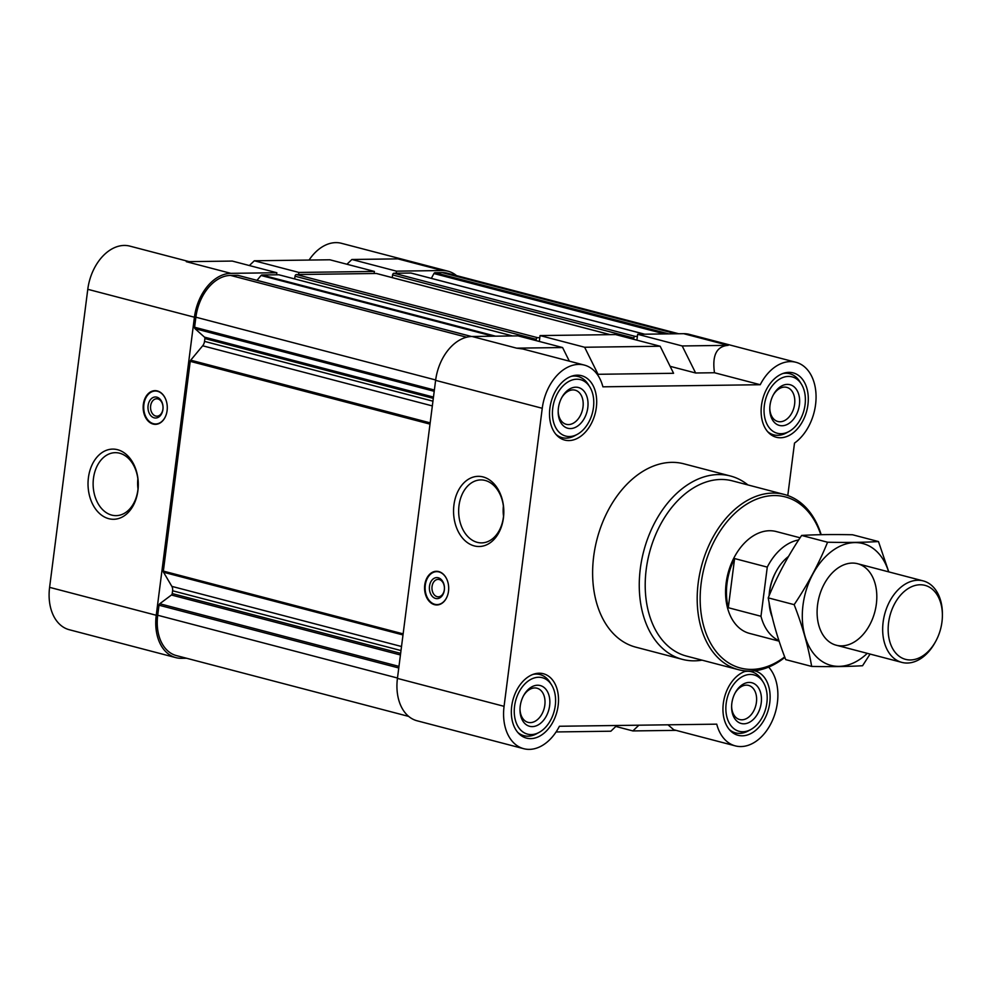 <?xml version="1.0" encoding="UTF-8"?>
<svg xmlns="http://www.w3.org/2000/svg" width="992" height="992" viewBox="0 0 992 992"><rect width="100%" height="100%" fill="white"/><g stroke="black" fill="none" stroke-linecap="round" stroke-linejoin="round"><path stroke-width="1.49" d="M800.085 537.788L776.228 531.538A52.65 36.047 104.7 0 0 726.156 582.961A52.65 36.047 104.7 0 0 749.555 633.404L779.092 641.142M238.13 275.429A1.686 1.153 104.7 0 0 237.708 275.317L230.578 275.416A42.123 28.83 104.7 0 0 195.883 317.204L194.606 327.248A1.686 1.153 104.7 0 0 195.002 328.674L204.476 337.131A1.686 1.153 104.7 0 1 204.885 338.557L204.526 341.384A6.324 4.328 104.7 0 1 202.666 345.786L190.724 360.183A1.686 1.153 104.7 0 0 190.228 361.348L163.358 571.094A1.686 1.153 104.7 0 0 163.556 572.26L171.852 586.384A6.324 4.328 104.7 0 1 172.583 590.761L172.224 593.576A1.686 1.153 104.7 0 1 171.442 595.014L159.762 603.756A1.686 1.153 104.7 0 0 158.993 605.207L157.703 615.251A42.123 28.83 104.7 0 0 176.427 655.6L408.692 716.41M189.174 261.64L129.84 246.115A44.231 30.281 104.7 0 0 87.78 289.304L194.42 317.217A44.231 30.281 104.7 0 1 230.838 273.346L276.842 272.738L276.57 274.809L261.925 274.995A1.686 1.153 104.7 0 0 261.032 275.491L257.002 280.339M194.42 317.217L156.24 615.263A44.231 30.281 104.7 0 0 175.894 657.646A44.231 30.281 104.7 0 0 181.524 658.316L186.558 658.254M298.617 274.511L298.877 272.44L374.406 271.436L374.145 273.507L296.41 274.548A1.686 1.153 104.7 0 0 295.021 276.21L294.674 278.913M411.246 273.135A1.686 1.153 104.7 0 0 410.837 273.023L396.192 273.222L396.453 271.151L442.444 270.543L397.891 258.875L351.9 259.482L396.453 271.151M678.615 333.746L447.541 273.259A42.123 28.83 104.7 0 0 442.184 272.602L435.054 272.701A1.686 1.153 104.7 0 0 433.926 273.544L431.346 278.368M456.481 275.59A44.231 30.281 104.7 0 0 448.074 271.213A44.231 30.281 104.7 0 0 442.444 270.543M230.838 273.346L186.285 261.677L232.277 261.07L276.842 272.738M249.364 265.546L254.324 260.784L329.852 259.78L374.406 271.436M254.324 260.784L298.877 272.44M87.78 289.304L49.6 587.351A44.231 30.281 104.7 0 0 69.254 629.722L175.894 657.646M448.074 271.213L341.446 243.3A44.231 30.281 104.7 0 0 309.082 260.053M636.901 340.157L637.645 334.292L683.637 333.684A44.231 30.281 104.7 0 1 689.279 334.354L795.906 362.278A44.231 30.281 104.7 0 0 760.232 384.722L602.9 386.818A44.231 30.281 104.7 0 0 584.313 365.081A44.231 30.281 104.7 0 0 542.252 408.282L504.072 706.329A44.231 30.281 104.7 0 0 523.726 748.7A44.231 30.281 104.7 0 0 559.414 726.256L716.745 724.16A44.231 30.281 104.7 0 0 735.332 745.885A44.231 30.281 104.7 0 0 772.867 719.46A44.231 30.281 104.7 0 0 768.639 667.095M539.326 341.446L540.07 335.581L615.61 334.577L660.164 346.245L584.635 347.25L598.052 374.294L673.58 373.29L660.164 346.245M569.346 361.175L562.588 347.547L516.596 348.155L472.043 336.486A44.231 30.281 104.7 0 0 435.612 380.358L397.432 678.404A44.231 30.281 104.7 0 0 417.086 720.787L523.726 748.7M472.043 336.486L518.035 335.879L562.588 347.547M516.596 348.155L522.772 348.973L584.313 365.081M540.07 335.581L584.635 347.25M638.86 725.202L632.884 730.93L675.986 730.36M632.884 730.93L615.809 726.454M735.332 745.885L673.791 729.777L667.988 724.805M670.121 366.321L695.628 372.992L714.488 372.744C712.008 355.384 716.584 346.245 728.202 345.34L683.637 333.684M714.488 372.744L760.232 384.722M787.784 495.541L794.505 443.089A44.231 30.281 104.7 0 0 816.056 397.953A44.231 30.281 104.7 0 0 795.906 362.278M596.998 374.021L598.052 374.294M448.508 591.232A16.852 12.065 -90.8 0 0 436.406 571.28A16.852 12.065 -90.8 0 0 424.75 585.02A16.852 12.065 -90.8 0 0 436.852 604.971A16.852 12.065 -90.8 0 0 448.508 591.232M453.939 504.953A35.092 25.135 89.2 0 1 494.884 484.803A35.092 25.135 89.2 0 1 487.233 544.534A35.092 25.135 89.2 0 1 453.939 504.953M702.026 660.151A94.773 64.877 -75.3 0 1 694.524 660.833A94.773 64.877 -75.3 0 1 682.459 659.382L635.822 647.168A94.773 64.877 -75.3 0 1 597.06 539.053A94.773 64.877 -75.3 0 1 683.823 463.81L730.459 476.011A94.773 64.877 -75.3 0 1 747.894 484.927M530.732 738.618A33.282 22.779 -75.3 0 1 526.504 738.11A33.282 22.779 -75.3 0 1 512.889 700.141A33.282 22.779 -75.3 0 1 543.356 673.729A33.282 22.779 -75.3 0 1 557.653 708.66A33.282 22.779 -75.3 0 1 530.732 738.618M754.49 670.803A33.282 22.779 -75.3 0 1 754.962 670.914A33.282 22.779 -75.3 0 1 769.259 705.845A33.282 22.779 -75.3 0 1 742.338 735.804A33.282 22.779 -75.3 0 1 738.098 735.295A33.282 22.779 -75.3 0 1 723.329 703.303A33.282 22.779 -75.3 0 1 746.492 670.989M780.518 437.757A33.282 22.779 -75.3 0 1 776.29 437.249A33.282 22.779 -75.3 0 1 762.674 399.292A33.282 22.779 -75.3 0 1 793.141 372.868A33.282 22.779 -75.3 0 1 807.438 407.799A33.282 22.779 -75.3 0 1 780.518 437.757M568.924 440.572A33.282 22.779 -75.3 0 1 564.684 440.064A33.282 22.779 -75.3 0 1 551.068 402.095A33.282 22.779 -75.3 0 1 581.535 375.683A33.282 22.779 -75.3 0 1 595.832 410.614A33.282 22.779 -75.3 0 1 568.924 440.572M637.645 334.292L682.198 345.96L728.202 345.34M682.198 345.96L695.628 372.992M556.09 731.947L610.849 731.216L616.813 725.487M637.385 336.362L635.178 336.387A1.686 1.153 104.7 0 0 633.789 338.061L633.628 339.301M539.809 337.652L537.602 337.689A1.686 1.153 104.7 0 0 536.213 339.351L536.064 340.603M392.249 277.611L392.596 274.92A1.686 1.153 104.7 0 1 393.985 273.246L396.192 273.222M376.762 273.594A1.686 1.153 104.7 0 0 376.352 273.482L374.145 273.507M279.186 274.883A1.686 1.153 104.7 0 0 278.777 274.772L276.57 274.809M167.102 410.614A16.852 12.065 -90.8 0 0 155 390.65A16.852 12.065 -90.8 0 0 143.158 407.662A16.852 12.065 -90.8 0 0 155.446 424.353A16.852 12.065 -90.8 0 0 167.102 410.614M88.412 477.722A35.092 25.135 89.2 0 1 129.357 457.572A35.092 25.135 89.2 0 1 121.706 517.303A35.092 25.135 89.2 0 1 88.412 477.722M346.94 264.244L351.9 259.482M569.433 436.53A29.165 19.964 -75.3 0 1 555.57 397.494A29.165 19.964 -75.3 0 1 589.781 386.905A29.165 19.964 -75.3 0 1 577.369 434.31A29.165 19.964 -75.3 0 1 569.433 436.53M570.462 428.569A21.055 14.421 -75.3 0 1 558.174 411.444A21.055 14.421 -75.3 0 1 561.844 397.432A21.055 14.421 -75.3 0 1 587.19 397.482A21.055 14.421 -75.3 0 1 570.462 428.569M577.369 434.31L574.752 435.736A31.595 21.626 -75.3 0 1 566.159 438.142A31.595 21.626 -75.3 0 1 562.142 437.658A31.595 21.626 -75.3 0 1 555.966 434.372M571.144 376.365A31.595 21.626 -75.3 0 1 578.138 376.526A31.595 21.626 -75.3 0 1 588.206 384.388L589.781 386.905M531.253 734.576A29.165 19.964 -75.3 0 1 517.39 695.541A29.165 19.964 -75.3 0 1 551.602 684.951A29.165 19.964 -75.3 0 1 539.189 732.356A29.165 19.964 -75.3 0 1 531.253 734.576M532.27 726.615A21.055 14.421 -75.3 0 1 519.994 709.491A21.055 14.421 -75.3 0 1 523.664 695.479A21.055 14.421 -75.3 0 1 549.01 695.516A21.055 14.421 -75.3 0 1 532.27 726.615M539.189 732.356L536.573 733.782A31.595 21.626 -75.3 0 1 527.98 736.188A31.595 21.626 -75.3 0 1 523.962 735.692A31.595 21.626 -75.3 0 1 517.774 732.418M532.964 674.399A31.595 21.626 -75.3 0 1 539.958 674.572A31.595 21.626 -75.3 0 1 550.027 682.422L551.602 684.951M742.859 731.761A29.165 19.964 -75.3 0 1 728.996 692.726A29.165 19.964 -75.3 0 1 763.208 682.136A29.165 19.964 -75.3 0 1 750.795 729.542A29.165 19.964 -75.3 0 1 742.859 731.761M743.876 723.8A21.055 14.421 -75.3 0 1 731.6 706.676A21.055 14.421 -75.3 0 1 735.27 692.676A21.055 14.421 -75.3 0 1 760.616 692.714A21.055 14.421 -75.3 0 1 743.876 723.8M750.795 729.542L748.179 730.98A31.595 21.626 -75.3 0 1 739.586 733.373A31.595 21.626 -75.3 0 1 735.556 732.89A31.595 21.626 -75.3 0 1 729.38 729.616M744.57 671.596A31.595 21.626 -75.3 0 1 751.564 671.77A31.595 21.626 -75.3 0 1 761.62 679.619L763.208 682.136M781.039 433.715A29.165 19.964 -75.3 0 1 767.176 394.68A29.165 19.964 -75.3 0 1 801.387 384.102A29.165 19.964 -75.3 0 1 788.975 431.508A29.165 19.964 -75.3 0 1 781.039 433.715M782.056 425.754A21.055 14.421 -75.3 0 1 769.78 408.63A21.055 14.421 -75.3 0 1 773.45 394.63A21.055 14.421 -75.3 0 1 798.796 394.667A21.055 14.421 -75.3 0 1 782.056 425.754M788.975 431.508L786.358 432.934A31.595 21.626 -75.3 0 1 777.765 435.327A31.595 21.626 -75.3 0 1 773.735 434.843A31.595 21.626 -75.3 0 1 767.56 431.57M782.75 373.55A31.595 21.626 -75.3 0 1 789.744 373.724A31.595 21.626 -75.3 0 1 799.8 381.573L801.387 384.102M561.546 398.003A17.645 12.078 -75.3 0 1 575.162 390.178A17.645 12.078 -75.3 0 1 582.738 408.692A17.645 12.078 -75.3 0 1 568.478 424.576A17.645 12.078 -75.3 0 1 566.234 424.303A17.645 12.078 -75.3 0 1 558.186 410.812M773.152 395.188A17.645 12.078 -75.3 0 1 786.768 387.364A17.645 12.078 -75.3 0 1 794.344 405.877A17.645 12.078 -75.3 0 1 780.084 421.761A17.645 12.078 -75.3 0 1 777.827 421.488A17.645 12.078 -75.3 0 1 769.792 407.997M734.973 693.234A17.645 12.078 -75.3 0 1 748.588 685.41A17.645 12.078 -75.3 0 1 756.164 703.923A17.645 12.078 -75.3 0 1 741.892 719.808A17.645 12.078 -75.3 0 1 739.648 719.535A17.645 12.078 -75.3 0 1 731.612 706.044M523.367 696.037A17.645 12.078 -75.3 0 1 536.982 688.212A17.645 12.078 -75.3 0 1 544.558 706.738A17.645 12.078 -75.3 0 1 530.298 722.622A17.645 12.078 -75.3 0 1 528.054 722.35A17.645 12.078 -75.3 0 1 520.006 708.858M784.697 656.902A88.449 60.549 -75.3 0 1 751.75 669.402A88.449 60.549 -75.3 0 1 714.042 541.57A88.449 60.549 -75.3 0 1 820.806 534.688M784.883 657.386A90.557 61.988 -75.3 0 1 750.002 671.076A90.557 61.988 -75.3 0 1 738.47 669.687A90.557 61.988 -75.3 0 1 701.431 566.382A90.557 61.988 -75.3 0 1 784.337 494.475A90.557 61.988 -75.3 0 1 821.19 534.688M738.47 669.687L686.489 656.084A90.557 61.988 -75.3 0 1 649.45 552.767A90.557 61.988 -75.3 0 1 732.356 480.86L784.337 494.475M682.459 659.382A94.773 64.877 -75.3 0 1 643.696 551.267A94.773 64.877 -75.3 0 1 730.459 476.011M458.998 505.585A31.484 22.556 89.2 0 1 480.785 479.917A31.484 22.556 89.2 0 1 503.75 511.103A31.484 22.556 89.2 0 1 481.616 542.884A31.484 22.556 89.2 0 1 458.998 505.585M503.527 516.2A31.484 22.556 89.2 0 1 503.39 506.007M447.665 595.064A16.48 11.805 89.2 0 1 435.004 604.351A16.48 11.805 89.2 0 1 425.295 585.082A16.48 11.805 89.2 0 1 434.57 571.95L435.984 571.566A16.852 12.065 89.2 0 1 437.286 571.318M437.732 604.922A16.852 12.065 89.2 0 1 436.43 604.698L435.004 604.351M434.57 571.95A16.48 11.805 89.2 0 1 447.479 580.89M429.499 586.185A10.528 7.539 89.2 0 1 441.787 580.134A10.528 7.539 89.2 0 1 439.481 598.052A10.528 7.539 89.2 0 1 429.499 586.185M432.053 586.495A8.705 6.237 89.2 0 1 438.08 579.402A8.705 6.237 89.2 0 1 444.428 588.02A8.705 6.237 89.2 0 1 438.303 596.812A8.705 6.237 89.2 0 1 432.053 586.495M93.471 478.355A31.484 22.556 89.2 0 1 115.258 452.674A31.484 22.556 89.2 0 1 138.223 483.86A31.484 22.556 89.2 0 1 116.101 515.642A31.484 22.556 89.2 0 1 93.471 478.355M138 488.957A31.484 22.556 89.2 0 1 137.863 478.776M162.924 409.088A8.705 6.237 -90.8 0 0 156.674 398.772A8.705 6.237 -90.8 0 0 150.548 407.563A8.705 6.237 -90.8 0 0 156.91 416.181A8.705 6.237 -90.8 0 0 162.924 409.088M162.936 409.436A10.528 7.539 -90.8 0 0 152.954 397.569A10.528 7.539 -90.8 0 0 150.66 415.487A10.528 7.539 -90.8 0 0 162.936 409.436M166.073 400.272A16.48 11.805 -90.8 0 0 153.165 391.319A16.48 11.805 -90.8 0 0 143.716 407.65A16.48 11.805 -90.8 0 0 153.599 423.733A16.48 11.805 -90.8 0 0 166.259 414.445M155.88 390.687A16.852 12.065 -90.8 0 0 154.578 390.935L153.165 391.319M153.599 423.733L155.025 424.08A16.852 12.065 -90.8 0 0 156.327 424.291M778.956 640.683A52.65 36.047 -75.3 0 1 760.976 616.268L728.302 607.712L734.601 558.558A52.65 36.047 104.7 0 0 728.302 607.712M760.976 616.268L767.275 567.114L734.601 558.558M767.275 567.114A52.65 36.047 -75.3 0 1 798.684 539.933M769.11 595.77A38.663 26.474 -75.3 0 1 775.781 572.099L776.364 571.032A42.123 28.83 -75.3 0 1 788.516 556.45M772.21 617.061A42.123 28.83 -75.3 0 1 769.11 602.652M769.172 595.609A42.123 28.83 -75.3 0 1 776.364 571.032M910.458 659.953A38.242 26.176 -75.3 0 1 888.361 624.774A38.242 26.176 -75.3 0 1 917.141 585.032A38.242 26.176 -75.3 0 1 942.388 615.871A38.242 26.176 -75.3 0 1 935.729 641.303A38.242 26.176 -75.3 0 1 910.458 659.953M935.729 641.303L935.072 642.506A42.123 28.83 -75.3 0 1 907.234 663.04A42.123 28.83 -75.3 0 1 901.877 662.396A42.123 28.83 -75.3 0 1 884.641 614.346A42.123 28.83 -75.3 0 1 923.205 580.903A42.123 28.83 -75.3 0 1 942.4 614.494L942.388 615.871M867.281 653.344A62.967 43.102 -75.3 0 1 820.359 660.201A62.967 43.102 -75.3 0 1 803.012 605.058A62.967 43.102 -75.3 0 1 842.741 545.042A62.967 43.102 -75.3 0 1 888.621 571.838M817.569 604.872A42.123 28.83 -75.3 0 1 824.426 583.618A42.123 28.83 -75.3 0 1 872.179 576.166A42.123 28.83 -75.3 0 1 855.067 641.514A42.123 28.83 -75.3 0 1 817.098 611.63A42.123 28.83 -75.3 0 1 817.569 604.872M888.77 571.888L878.478 541.558C864.156 542.413 847.18 542.636 827.564 542.227C818.871 563.679 807.724 584.486 794.158 604.661C802.429 625.878 808.257 646.462 811.654 666.413C830.837 666.822 847.813 666.599 862.569 665.731L870.071 654.063M811.654 666.413L785.726 659.63C777.468 638.402 771.627 617.818 768.23 597.866C776.934 576.426 788.07 555.619 801.635 535.444C815.957 534.576 832.933 534.353 852.537 534.762L878.478 541.558M794.158 604.661L768.23 597.866M827.564 542.227L801.635 535.444M49.6 587.351L156.24 615.263M397.432 678.404L504.072 706.329M435.612 380.358L542.252 408.282M442.184 272.602L675.862 333.783M435.054 272.701L668.732 333.882M433.926 273.544L664.603 333.932M410.837 273.023L644.515 334.205M393.985 273.246L635.178 336.387M392.596 274.92L633.789 338.061M376.352 273.482L610.03 334.651M296.41 274.548L537.602 337.689M295.021 276.21L536.213 339.351M278.777 274.772L512.455 335.953M261.925 274.995L495.603 336.176M261.032 275.491L492.95 336.214M237.708 275.317L471.423 336.511M230.578 275.416L466.624 337.218M195.883 317.204L435.662 379.973M194.606 327.248L434.372 390.017M195.002 328.674L434.211 391.294M204.476 337.131L433.467 397.085M204.885 338.557L433.306 398.362M204.526 341.384L432.946 401.177M202.666 345.786L432.338 405.914M190.724 360.183L430.168 422.865M190.228 361.348L430.007 424.117M163.358 571.094L403.136 633.863M163.556 572.26L403 634.942M171.852 586.384L401.524 646.511M172.583 590.761L401.004 650.554M172.224 593.576L400.644 653.368M171.442 595.014L400.433 654.968M159.762 603.756L398.97 666.388M158.993 605.207L398.772 667.976M157.703 615.251L397.482 678.02M411.048 273.048L644.626 334.192M376.563 273.507L610.142 334.651M278.988 274.809L512.566 335.953M237.919 275.342L471.522 336.499M578.138 376.526L574.182 375.497M562.142 437.658L558.186 436.616M539.958 674.572L536.002 673.543M523.962 735.692L520.006 734.663M751.564 671.77L748.948 671.088M735.556 732.89L731.612 731.848M789.744 373.724L785.788 372.682M773.735 434.843L769.792 433.814M923.205 580.903L857.621 563.729M901.877 662.396L836.281 645.222"/></g></svg>
